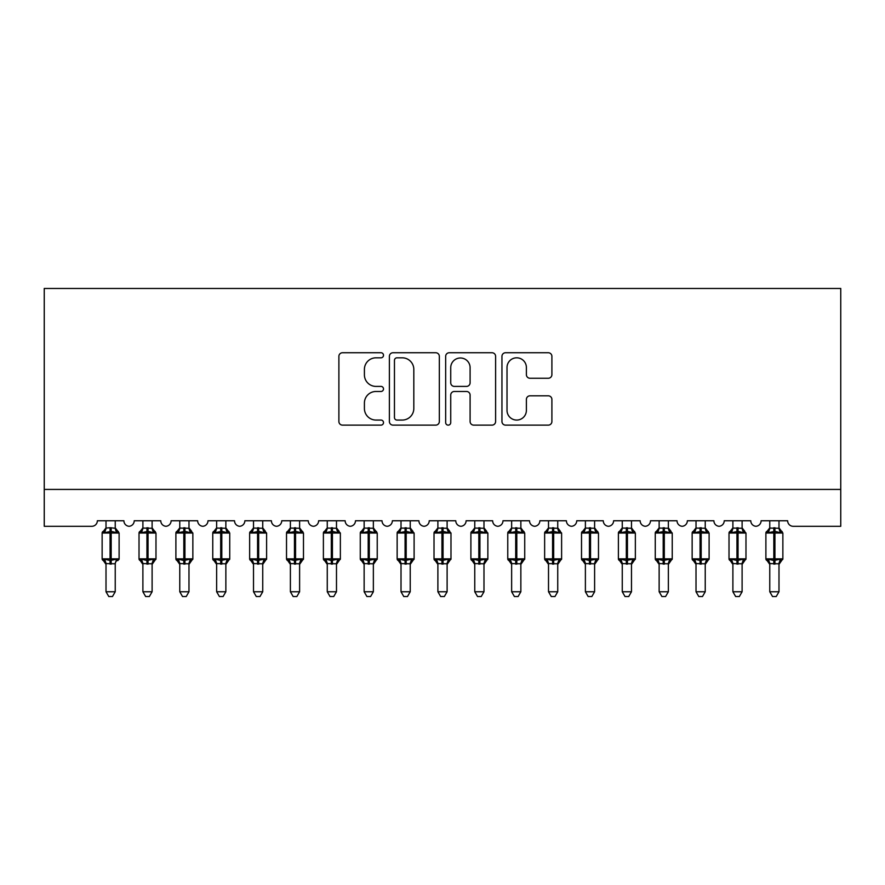 <?xml version="1.0" encoding="UTF-8"?>
<svg xmlns="http://www.w3.org/2000/svg" width="885" height="885" viewBox="0 0 885 885"><rect width="100%" height="100%" fill="white"/><g stroke="black" fill="none" stroke-linecap="round" stroke-linejoin="round"><path stroke-width="1.33" d="M383.504 355.272A2.533 2.533 0 0 0 380.97 352.739L342.506 352.739A3.617 3.617 0 0 0 338.889 356.367L338.889 421.514A3.617 3.617 0 0 0 342.506 425.132L380.97 425.132A2.533 2.533 0 0 0 383.504 422.599A2.533 2.533 0 0 0 380.97 420.065L375.992 420.065A11.582 11.582 0 0 1 364.41 408.483L364.41 403.051A11.582 11.582 0 0 1 375.992 391.469L380.97 391.469A2.533 2.533 0 0 0 383.504 388.935A2.533 2.533 0 0 0 380.97 386.402L375.992 386.402A11.582 11.582 0 0 1 364.41 374.82L364.41 369.399A11.582 11.582 0 0 1 375.992 357.817L380.97 357.817A2.533 2.533 0 0 0 383.504 355.272M548.28 378.26A3.617 3.617 0 0 0 551.897 374.643L551.897 356.367A3.617 3.617 0 0 0 548.28 352.739L505.567 352.739A3.617 3.617 0 0 0 501.95 356.367L501.95 421.514A3.617 3.617 0 0 0 505.567 425.132L548.28 425.132A3.617 3.617 0 0 0 551.897 421.514L551.897 399.434A3.617 3.617 0 0 0 548.28 395.816L530.004 395.816A3.617 3.617 0 0 0 526.387 399.434L526.387 410.386A9.68 9.68 0 0 1 516.696 420.065A9.68 9.68 0 0 1 507.016 410.386L507.016 367.496A9.68 9.68 0 0 1 516.696 357.817A9.68 9.68 0 0 1 526.387 367.496L526.387 374.643A3.617 3.617 0 0 0 530.004 378.26L548.28 378.26M840.75 489.427L840.75 288.455L44.25 288.455L44.25 526.298L91.819 526.298A5.531 5.531 0 0 0 97.35 520.767L123.9 520.767A5.531 5.531 0 0 0 129.066 526.287A5.531 5.531 0 0 0 134.221 520.767L160.771 520.767A5.531 5.531 0 0 0 165.938 526.287A5.531 5.531 0 0 0 171.104 520.767L197.654 520.767A5.531 5.531 0 0 0 202.809 526.287A5.531 5.531 0 0 0 207.975 520.767L234.525 520.767A5.531 5.531 0 0 0 239.691 526.287A5.531 5.531 0 0 0 244.846 520.767L271.396 520.767A5.531 5.531 0 0 0 276.562 526.287A5.531 5.531 0 0 0 281.729 520.767L308.279 520.767A5.531 5.531 0 0 0 313.434 526.287A5.531 5.531 0 0 0 318.6 520.767L345.15 520.767A5.531 5.531 0 0 0 350.316 526.287A5.531 5.531 0 0 0 355.471 520.767L382.021 520.767A5.531 5.531 0 0 0 387.188 526.287A5.531 5.531 0 0 0 392.354 520.767L418.904 520.767A5.531 5.531 0 0 0 424.059 526.287A5.531 5.531 0 0 0 429.225 520.767L455.775 520.767A5.531 5.531 0 0 0 460.941 526.287A5.531 5.531 0 0 0 466.096 520.767L492.646 520.767A5.531 5.531 0 0 0 497.812 526.287A5.531 5.531 0 0 0 502.979 520.767L529.529 520.767A5.531 5.531 0 0 0 534.684 526.287A5.531 5.531 0 0 0 539.85 520.767L566.4 520.767A5.531 5.531 0 0 0 571.566 526.287A5.531 5.531 0 0 0 576.721 520.767L603.271 520.767A5.531 5.531 0 0 0 608.438 526.287A5.531 5.531 0 0 0 613.604 520.767L640.154 520.767A5.531 5.531 0 0 0 645.309 526.287A5.531 5.531 0 0 0 650.475 520.767L677.025 520.767A5.531 5.531 0 0 0 682.191 526.287A5.531 5.531 0 0 0 687.346 520.767L713.896 520.767A5.531 5.531 0 0 0 719.062 526.287A5.531 5.531 0 0 0 724.229 520.767L750.779 520.767A5.531 5.531 0 0 0 755.934 526.287A5.531 5.531 0 0 0 761.1 520.767L787.65 520.767A5.531 5.531 0 0 0 793.181 526.298L840.75 526.298L840.75 489.427L44.25 489.427M439.336 356.367A3.617 3.617 0 0 0 435.719 352.739L393.006 352.739A3.617 3.617 0 0 0 389.389 356.367L389.389 421.514A3.617 3.617 0 0 0 393.006 425.132L435.719 425.132A3.617 3.617 0 0 0 439.336 421.514L439.336 356.367M449.281 352.739L491.994 352.739A3.617 3.617 0 0 1 495.611 356.367L495.611 421.514A3.617 3.617 0 0 1 491.994 425.132L473.718 425.132A3.617 3.617 0 0 1 470.101 421.514L470.101 395.097A3.617 3.617 0 0 0 466.483 391.469L454.359 391.469A3.617 3.617 0 0 0 450.731 395.097L450.731 422.599A2.533 2.533 0 0 1 448.197 425.132A2.533 2.533 0 0 1 445.664 422.599L445.664 356.367A3.617 3.617 0 0 1 449.281 352.739M396.989 357.817A2.533 2.533 0 0 0 394.456 360.35L394.456 417.532A2.533 2.533 0 0 0 396.989 420.065L402.233 420.065A11.582 11.582 0 0 0 413.815 408.483L413.815 369.399A11.582 11.582 0 0 0 402.233 357.817L396.989 357.817M470.101 367.673A9.68 9.68 0 0 0 460.421 357.994A9.68 9.68 0 0 0 450.731 367.673L450.731 382.785A3.617 3.617 0 0 0 454.359 386.402L466.483 386.402A3.617 3.617 0 0 0 470.101 382.785L470.101 367.673M115.238 528.079A4.06 3.872 180 0 0 117.362 531.476L116.577 532.67L111.178 531.365L104.673 532.67L103.357 531.299A1.847 1.847 0 0 0 102.14 533.024L102.14 558.844A1.847 1.847 0 0 0 103.357 560.57L104.673 559.198L110.072 560.504L116.577 559.198L117.362 560.393A4.06 3.872 -0 0 0 115.238 563.789L106.012 563.601L106.012 591.755L115.238 591.755L115.238 563.767M103.888 531.476A4.06 3.872 180 0 0 106.012 528.079L110.072 527.726L110.072 558.844L119.11 558.844L119.11 533.024L102.14 533.024L102.14 558.844L110.072 558.844L110.072 564.143M115.238 520.767L115.238 528.268L116.577 532.67M106.012 520.767L106.012 528.102M110.072 527.726L115.238 528.268L115.813 530.591M104.673 532.67L106.012 528.268M104.673 559.198L106.012 563.601M116.577 559.198L115.238 563.601M115.238 591.755L112.461 596.545L108.789 596.545L106.012 591.755M119.11 533.024L117.893 531.299A1.847 1.847 0 0 1 118.424 531.597M117.893 560.57L119.11 558.844A1.847 1.847 0 0 1 119.01 559.442M103.888 560.393L103.888 560.393A4.06 3.872 -0 0 1 106.012 563.789M152.839 529.816L154.775 531.299A1.847 1.847 0 0 1 155.306 531.597M152.109 528.079A4.06 3.872 180 0 0 154.244 531.476L153.448 532.67L148.049 531.365L141.556 532.67L140.228 531.299A1.847 1.847 0 0 0 139.022 533.024L139.022 558.844A1.847 1.847 0 0 0 140.228 560.57L139.022 558.844L155.981 558.844A1.847 1.847 0 0 1 155.882 559.442M142.894 564.376L140.228 560.57L141.556 559.198L146.943 560.504L153.448 559.198L154.244 560.393A4.06 3.872 -0 0 0 152.109 563.789L142.883 563.601L142.894 591.755L152.109 591.755L152.109 563.767M188.981 528.079A4.06 3.872 180 0 0 191.116 531.476L190.319 532.67L184.932 531.365L178.427 532.67L177.1 531.299A1.847 1.847 0 0 0 175.894 533.024L175.894 558.844A1.847 1.847 0 0 0 177.1 560.57L175.894 558.844L192.853 558.844A1.847 1.847 0 0 1 192.753 559.442M179.766 564.376L177.1 560.57L178.427 559.198L183.826 560.504L190.319 559.198L191.116 560.393A4.06 3.872 -0 0 0 188.981 563.789L179.766 563.601L179.766 591.755L188.981 591.755L188.981 563.767M226.593 529.816L228.518 531.299A1.847 1.847 0 0 1 229.049 531.597M225.863 528.079A4.06 3.872 180 0 0 227.987 531.476L227.202 532.67L221.803 531.365L215.298 532.67L213.982 531.299A1.847 1.847 0 0 0 212.765 533.024L212.765 558.844A1.847 1.847 0 0 0 213.982 560.57L212.765 558.844L229.735 558.844A1.847 1.847 0 0 1 229.635 559.442M216.637 564.376L213.982 560.57L215.298 559.198L220.697 560.504L227.202 559.198L227.987 560.393A4.06 3.872 -0 0 0 225.863 563.789L216.637 563.601L216.637 591.755L225.863 591.755L225.863 563.767M262.734 528.079A4.06 3.872 180 0 0 264.869 531.476L264.073 532.67L258.674 531.365L252.181 532.67L250.853 531.299A1.847 1.847 0 0 0 249.647 533.024L249.647 558.844A1.847 1.847 0 0 0 250.853 560.57L249.647 558.844L266.606 558.844A1.847 1.847 0 0 1 266.507 559.442M253.519 564.376L250.853 560.57L252.181 559.198L257.568 560.504L264.073 559.198L264.869 560.393A4.06 3.872 -0 0 0 262.734 563.789L253.508 563.601L253.519 591.755L262.734 591.755L262.734 563.767M154.775 560.57L152.109 564.376L155.981 558.844L155.981 533.024L139.022 533.024L142.164 529.805M152.109 520.767L152.109 528.268L153.448 532.67M140.759 531.476A4.06 3.872 180 0 0 142.894 528.079L152.109 528.268L152.696 530.591M142.894 520.767L142.894 528.102M141.556 532.67L142.883 528.268M141.556 559.198L142.883 563.601M153.448 559.198L152.109 563.601M152.109 591.755L149.344 596.545L145.66 596.545L142.894 591.755M191.647 560.57L188.981 564.376L192.853 558.844L192.853 533.024L175.894 533.024L179.035 529.805M188.981 520.767L188.992 528.268L190.319 532.67M177.631 531.476A4.06 3.872 180 0 0 179.766 528.079L188.992 528.268L189.567 530.591M179.766 520.767L179.766 528.102M178.427 532.67L179.766 528.268M178.427 559.198L179.766 563.601M190.319 559.198L188.992 563.601M188.981 591.755L186.215 596.545L182.531 596.545L179.766 591.755M228.518 560.57L225.863 564.376L229.735 558.844L229.735 533.024L212.765 533.024L215.907 529.805M225.863 520.767L225.863 528.268L227.202 532.67M214.513 531.476A4.06 3.872 180 0 0 216.637 528.079L225.863 528.268L226.438 530.591M216.637 520.767L216.637 528.102M215.298 532.67L216.637 528.268M215.298 559.198L216.637 563.601M227.202 559.198L225.863 563.601M225.863 591.755L223.086 596.545L219.414 596.545L216.637 591.755M265.4 560.57L262.734 564.376L266.606 558.844L266.606 533.024L249.647 533.024L252.789 529.805M262.734 520.767L262.734 528.268L264.073 532.67M251.384 531.476A4.06 3.872 180 0 0 253.519 528.079L262.734 528.268L263.321 530.591M253.519 520.767L253.519 528.102M252.181 532.67L253.508 528.268M252.181 559.198L253.508 563.601M264.073 559.198L262.734 563.601M262.734 591.755L259.969 596.545L256.285 596.545L253.519 591.755M300.336 529.816L302.272 531.299A1.847 1.847 0 0 1 302.803 531.597M299.606 528.079A4.06 3.872 180 0 0 301.741 531.476L300.944 532.67L295.557 531.365L289.052 532.67L287.725 531.299A1.847 1.847 0 0 0 286.519 533.024L286.519 558.844A1.847 1.847 0 0 0 287.725 560.57L286.519 558.844L303.478 558.844A1.847 1.847 0 0 1 303.378 559.442M290.391 564.376L287.725 560.57L289.052 559.198L294.451 560.504L300.944 559.198L301.741 560.393A4.06 3.872 -0 0 0 299.606 563.789L290.391 563.601L290.391 591.755L299.606 591.755L299.606 563.767M302.272 560.57L299.606 564.376L303.478 558.844L303.478 533.024L286.519 533.024L289.66 529.805M299.606 520.767L299.617 528.268L300.944 532.67M288.256 531.476A4.06 3.872 180 0 0 290.391 528.079L299.617 528.268L300.192 530.591M290.391 520.767L290.391 528.102M289.052 532.67L290.391 528.268M289.052 559.198L290.391 563.601M300.944 559.198L299.617 563.601M299.606 591.755L296.84 596.545L293.156 596.545L290.391 591.755M336.488 528.079A4.06 3.872 180 0 0 338.612 531.476L337.827 532.67L332.428 531.365L325.923 532.67L324.607 531.299A1.847 1.847 0 0 0 323.39 533.024L323.39 558.844A1.847 1.847 0 0 0 324.607 560.57L323.39 558.844L340.36 558.844A1.847 1.847 0 0 1 340.26 559.442M327.262 564.376L324.607 560.57L325.923 559.198L331.322 560.504L337.827 559.198L338.612 560.393A4.06 3.872 -0 0 0 336.488 563.789L327.262 563.601L327.262 591.755L336.488 591.755L336.488 563.767M339.143 560.57L336.488 564.376L340.36 558.844L340.36 533.024L323.39 533.024L326.532 529.805M336.488 520.767L336.488 528.268L337.827 532.67M325.138 531.476A4.06 3.872 180 0 0 327.262 528.079L336.488 528.268L337.063 530.591M327.262 520.767L327.262 528.102M325.923 532.67L327.262 528.268M325.923 559.198L327.262 563.601M337.827 559.198L336.488 563.601M336.488 591.755L333.711 596.545L330.039 596.545L327.262 591.755M374.089 529.816L376.025 531.299A1.847 1.847 0 0 1 376.556 531.597M373.359 528.079A4.06 3.872 180 0 0 375.494 531.476L374.698 532.67L369.299 531.365L362.806 532.67L361.478 531.299A1.847 1.847 0 0 0 360.272 533.024L360.272 558.844A1.847 1.847 0 0 0 361.478 560.57L360.272 558.844L377.231 558.844A1.847 1.847 0 0 1 377.132 559.442M364.144 564.376L361.478 560.57L362.806 559.198L368.193 560.504L374.698 559.198L375.494 560.393A4.06 3.872 -0 0 0 373.359 563.789L364.133 563.601L364.144 591.755L373.359 591.755L373.359 563.767M376.025 560.57L373.359 564.376L377.231 558.844L377.231 533.024L360.272 533.024L363.414 529.805M373.359 520.767L373.359 528.268L374.698 532.67M362.009 531.476A4.06 3.872 180 0 0 364.144 528.079L373.359 528.268L373.946 530.591M364.144 520.767L364.144 528.102M362.806 532.67L364.133 528.268M362.806 559.198L364.133 563.601M374.698 559.198L373.359 563.601M373.359 591.755L370.594 596.545L366.91 596.545L364.144 591.755M410.231 528.079A4.06 3.872 180 0 0 412.366 531.476L411.569 532.67L406.182 531.365L399.677 532.67L398.35 531.299A1.847 1.847 0 0 0 397.144 533.024L397.144 558.844A1.847 1.847 0 0 0 398.35 560.57L397.144 558.844L414.103 558.844A1.847 1.847 0 0 1 414.003 559.442M401.016 564.376L398.35 560.57L399.677 559.198L405.076 560.504L411.569 559.198L412.366 560.393A4.06 3.872 -0 0 0 410.231 563.789L401.016 563.601L401.016 591.755L410.231 591.755L410.231 563.767M412.897 560.57L410.231 564.376L414.103 558.844L414.103 533.024L397.144 533.024L400.285 529.805M410.231 520.767L410.242 528.268L411.569 532.67M398.881 531.476A4.06 3.872 180 0 0 401.016 528.079L410.242 528.268L410.817 530.591M401.016 520.767L401.016 528.102M399.677 532.67L401.016 528.268M399.677 559.198L401.016 563.601M411.569 559.198L410.242 563.601M410.231 591.755L407.465 596.545L403.781 596.545L401.016 591.755M447.113 528.079A4.06 3.872 180 0 0 449.237 531.476L448.452 532.67L443.053 531.365L436.548 532.67L435.232 531.299A1.847 1.847 0 0 0 434.015 533.024L434.015 558.844A1.847 1.847 0 0 0 435.232 560.57L434.015 558.844L450.985 558.844A1.847 1.847 0 0 1 450.885 559.442M437.887 564.376L435.232 560.57L436.548 559.198L441.947 560.504L448.452 559.198L449.237 560.393A4.06 3.872 -0 0 0 447.113 563.789L437.887 563.601L437.887 591.755L447.113 591.755L447.113 563.767M449.768 560.57L447.113 564.376L450.985 558.844L450.985 533.024L434.015 533.024L437.157 529.805M447.113 520.767L447.113 528.268L448.452 532.67M435.763 531.476A4.06 3.872 180 0 0 437.887 528.079L447.113 528.268L447.688 530.591M437.887 520.767L437.887 528.102M436.548 532.67L437.887 528.268M436.548 559.198L437.887 563.601M448.452 559.198L447.113 563.601M447.113 591.755L444.336 596.545L440.664 596.545L437.887 591.755M483.984 528.079A4.06 3.872 180 0 0 486.119 531.476L485.323 532.67L479.924 531.365L473.431 532.67L472.103 531.299A1.847 1.847 0 0 0 470.897 533.024L470.897 558.844A1.847 1.847 0 0 0 472.103 560.57L470.897 558.844L487.856 558.844A1.847 1.847 0 0 1 487.757 559.442M474.769 564.376L472.103 560.57L473.431 559.198L478.818 560.504L485.323 559.198L486.119 560.393A4.06 3.872 -0 0 0 483.984 563.789L474.758 563.601L474.769 591.755L483.984 591.755L483.984 563.767M486.65 560.57L483.984 564.376L487.856 558.844L487.856 533.024L470.897 533.024L474.039 529.805M483.984 520.767L483.984 528.268L485.323 532.67M472.634 531.476A4.06 3.872 180 0 0 474.769 528.079L483.984 528.268L484.571 530.591M474.769 520.767L474.769 528.102M473.431 532.67L474.758 528.268M473.431 559.198L474.758 563.601M485.323 559.198L483.984 563.601M483.984 591.755L481.219 596.545L477.535 596.545L474.769 591.755M521.586 529.816L523.522 531.299A1.847 1.847 0 0 1 524.053 531.597M520.856 528.079A4.06 3.872 180 0 0 522.991 531.476L522.194 532.67L516.807 531.365L510.302 532.67L508.975 531.299A1.847 1.847 0 0 0 507.769 533.024L507.769 558.844A1.847 1.847 0 0 0 508.975 560.57L507.769 558.844L524.728 558.844A1.847 1.847 0 0 1 524.628 559.442M511.641 564.376L508.975 560.57L510.302 559.198L515.701 560.504L522.194 559.198L522.991 560.393A4.06 3.872 -0 0 0 520.856 563.789L511.641 563.601L511.641 591.755L520.856 591.755L520.856 563.767M523.522 560.57L520.856 564.376L524.728 558.844L524.728 533.024L507.769 533.024L510.91 529.805M520.856 520.767L520.867 528.268L522.194 532.67M509.506 531.476A4.06 3.872 180 0 0 511.641 528.079L520.867 528.268L521.442 530.591M511.641 520.767L511.641 528.102M510.302 532.67L511.641 528.268M510.302 559.198L511.641 563.601M522.194 559.198L520.867 563.601M520.856 591.755L518.09 596.545L514.406 596.545L511.641 591.755M557.738 528.079A4.06 3.872 180 0 0 559.862 531.476L559.077 532.67L553.678 531.365L547.173 532.67L545.857 531.299A1.847 1.847 0 0 0 544.64 533.024L544.64 558.844A1.847 1.847 0 0 0 545.857 560.57L544.64 558.844L561.61 558.844A1.847 1.847 0 0 1 561.51 559.442M548.512 564.376L545.857 560.57L547.173 559.198L552.572 560.504L559.077 559.198L559.862 560.393A4.06 3.872 -0 0 0 557.738 563.789L548.512 563.601L548.512 591.755L557.738 591.755L557.738 563.767M560.393 560.57L557.738 564.376L561.61 558.844L561.61 533.024L544.64 533.024L547.782 529.805M557.738 520.767L557.738 528.268L559.077 532.67M546.388 531.476A4.06 3.872 180 0 0 548.512 528.079L557.738 528.268L558.313 530.591M548.512 520.767L548.512 528.102M547.173 532.67L548.512 528.268M547.173 559.198L548.512 563.601M559.077 559.198L557.738 563.601M557.738 591.755L554.961 596.545L551.289 596.545L548.512 591.755M595.339 529.816L597.275 531.299A1.847 1.847 0 0 1 597.806 531.597M594.609 528.079A4.06 3.872 180 0 0 596.744 531.476L595.948 532.67L590.549 531.365L584.056 532.67L582.728 531.299A1.847 1.847 0 0 0 581.522 533.024L581.522 558.844A1.847 1.847 0 0 0 582.728 560.57L581.522 558.844L598.481 558.844A1.847 1.847 0 0 1 598.382 559.442M585.394 564.376L582.728 560.57L584.056 559.198L589.443 560.504L595.948 559.198L596.744 560.393A4.06 3.872 -0 0 0 594.609 563.789L585.383 563.601L585.394 591.755L594.609 591.755L594.609 563.767M597.275 560.57L594.609 564.376L598.481 558.844L598.481 533.024L581.522 533.024L584.664 529.805M594.609 520.767L594.609 528.268L595.948 532.67M583.259 531.476A4.06 3.872 180 0 0 585.394 528.079L594.609 528.268L595.196 530.591M585.394 520.767L585.394 528.102M584.056 532.67L585.383 528.268M584.056 559.198L585.383 563.601M595.948 559.198L594.609 563.601M594.609 591.755L591.844 596.545L588.16 596.545L585.394 591.755M632.211 529.816L634.147 531.299A1.847 1.847 0 0 1 634.678 531.597M631.481 528.079A4.06 3.872 180 0 0 633.616 531.476L632.819 532.67L627.432 531.365L620.927 532.67L619.6 531.299A1.847 1.847 0 0 0 618.394 533.024L618.394 558.844A1.847 1.847 0 0 0 619.6 560.57L618.394 558.844L635.353 558.844A1.847 1.847 0 0 1 635.253 559.442M622.266 564.376L619.6 560.57L620.927 559.198L626.326 560.504L632.819 559.198L633.616 560.393A4.06 3.872 -0 0 0 631.481 563.789L622.266 563.601L622.266 591.755L631.481 591.755L631.481 563.767M634.147 560.57L631.481 564.376L635.353 558.844L635.353 533.024L618.394 533.024L621.535 529.805M631.481 520.767L631.492 528.268L632.819 532.67M620.131 531.476A4.06 3.872 180 0 0 622.266 528.079L631.492 528.268L632.067 530.591M622.266 520.767L622.266 528.102M620.927 532.67L622.266 528.268M620.927 559.198L622.266 563.601M632.819 559.198L631.492 563.601M631.481 591.755L628.715 596.545L625.031 596.545L622.266 591.755M668.363 528.079A4.06 3.872 180 0 0 670.487 531.476L669.702 532.67L664.303 531.365L657.798 532.67L656.482 531.299A1.847 1.847 0 0 0 655.265 533.024L655.265 558.844A1.847 1.847 0 0 0 656.482 560.57L655.265 558.844L672.235 558.844A1.847 1.847 0 0 1 672.135 559.442M659.137 564.376L656.482 560.57L657.798 559.198L663.197 560.504L669.702 559.198L670.487 560.393A4.06 3.872 -0 0 0 668.363 563.789L659.137 563.601L659.137 591.755L668.363 591.755L668.363 563.767M671.018 560.57L668.363 564.376L672.235 558.844L672.235 533.024L655.265 533.024L658.407 529.805M668.363 520.767L668.363 528.268L669.702 532.67M657.013 531.476A4.06 3.872 180 0 0 659.137 528.079L668.363 528.268L668.938 530.591M659.137 520.767L659.137 528.102M657.798 532.67L659.137 528.268M657.798 559.198L659.137 563.601M669.702 559.198L668.363 563.601M668.363 591.755L665.586 596.545L661.914 596.545L659.137 591.755M705.964 529.816L707.9 531.299A1.847 1.847 0 0 1 708.431 531.597M705.234 528.079A4.06 3.872 180 0 0 707.369 531.476L706.573 532.67L701.174 531.365L694.681 532.67L693.353 531.299A1.847 1.847 0 0 0 692.147 533.024L692.147 558.844A1.847 1.847 0 0 0 693.353 560.57L692.147 558.844L709.106 558.844A1.847 1.847 0 0 1 709.007 559.442M696.019 564.376L693.353 560.57L694.681 559.198L700.068 560.504L706.573 559.198L707.369 560.393A4.06 3.872 -0 0 0 705.234 563.789L696.008 563.601L696.019 591.755L705.234 591.755L705.234 563.767M707.9 560.57L705.234 564.376L709.106 558.844L709.106 533.024L692.147 533.024L695.289 529.805M705.234 520.767L705.234 528.268L706.573 532.67M693.884 531.476A4.06 3.872 180 0 0 696.019 528.079L705.234 528.268L705.821 530.591M696.019 520.767L696.019 528.102M694.681 532.67L696.008 528.268M694.681 559.198L696.008 563.601M706.573 559.198L705.234 563.601M705.234 591.755L702.469 596.545L698.785 596.545L696.019 591.755M742.106 528.079A4.06 3.872 180 0 0 744.241 531.476L743.444 532.67L738.057 531.365L731.552 532.67L730.225 531.299A1.847 1.847 0 0 0 729.019 533.024L729.019 558.844A1.847 1.847 0 0 0 730.225 560.57L729.019 558.844L745.978 558.844A1.847 1.847 0 0 1 745.878 559.442M732.891 564.376L730.225 560.57L731.552 559.198L736.951 560.504L743.444 559.198L744.241 560.393A4.06 3.872 -0 0 0 742.106 563.789L732.891 563.601L732.891 591.755L742.106 591.755L742.106 563.767M744.772 560.57L742.106 564.376L745.978 558.844L745.978 533.024L729.019 533.024L732.16 529.805M742.106 520.767L742.117 528.268L743.444 532.67M730.756 531.476A4.06 3.872 180 0 0 732.891 528.079L742.117 528.268L742.692 530.591M732.891 520.767L732.891 528.102M731.552 532.67L732.891 528.268M731.552 559.198L732.891 563.601M743.444 559.198L742.117 563.601M742.106 591.755L739.34 596.545L735.656 596.545L732.891 591.755M779.718 529.816L781.643 531.299A1.847 1.847 0 0 1 782.174 531.597M778.988 528.079A4.06 3.872 180 0 0 781.112 531.476L780.327 532.67L774.928 531.365L768.423 532.67L767.107 531.299A1.847 1.847 0 0 0 765.89 533.024L765.89 558.844A1.847 1.847 0 0 0 767.107 560.57L765.89 558.844L782.86 558.844A1.847 1.847 0 0 1 782.76 559.442M769.762 564.376L767.107 560.57L768.423 559.198L773.822 560.504L780.327 559.198L781.112 560.393A4.06 3.872 -0 0 0 778.988 563.789L769.762 563.601L769.762 591.755L778.988 591.755L778.988 563.767M781.643 560.57L778.988 564.376L782.86 558.844L782.86 533.024L765.89 533.024L769.032 529.805M778.988 520.767L778.988 528.268L780.327 532.67M767.638 531.476A4.06 3.872 180 0 0 769.762 528.079L778.988 528.268L779.563 530.591M769.762 520.767L769.762 528.102M768.423 532.67L769.762 528.268M768.423 559.198L769.762 563.601M780.327 559.198L778.988 563.601M778.988 591.755L776.211 596.545L772.539 596.545L769.762 591.755M111.178 564.143L111.178 527.726M146.943 527.726L146.943 564.143M148.049 564.143L148.049 527.726M142.894 563.789A4.06 3.872 -0 0 0 140.759 560.393M183.826 527.726L183.826 564.143M184.932 564.143L184.932 527.726M179.766 563.789A4.06 3.872 -0 0 0 177.631 560.393M220.697 527.726L220.697 564.143M221.803 564.143L221.803 527.726M216.637 563.789A4.06 3.872 -0 0 0 214.513 560.393M257.568 527.726L257.568 564.143M258.674 564.143L258.674 527.726M253.519 563.789A4.06 3.872 -0 0 0 251.384 560.393M294.451 527.726L294.451 564.143M295.557 564.143L295.557 527.726M290.391 563.789A4.06 3.872 -0 0 0 288.256 560.393M331.322 527.726L331.322 564.143M332.428 564.143L332.428 527.726M327.262 563.789A4.06 3.872 -0 0 0 325.138 560.393M368.193 527.726L368.193 564.143M369.299 564.143L369.299 527.726M364.144 563.789A4.06 3.872 -0 0 0 362.009 560.393M405.076 527.726L405.076 564.143M406.182 564.143L406.182 527.726M401.016 563.789A4.06 3.872 -0 0 0 398.881 560.393M441.947 527.726L441.947 564.143M443.053 564.143L443.053 527.726M437.887 563.789A4.06 3.872 -0 0 0 435.763 560.393M478.818 527.726L478.818 564.143M479.924 564.143L479.924 527.726M474.769 563.789A4.06 3.872 -0 0 0 472.634 560.393M515.701 527.726L515.701 564.143M516.807 564.143L516.807 527.726M511.641 563.789A4.06 3.872 -0 0 0 509.506 560.393M552.572 527.726L552.572 564.143M553.678 564.143L553.678 527.726M548.512 563.789A4.06 3.872 -0 0 0 546.388 560.393M589.443 527.726L589.443 564.143M590.549 564.143L590.549 527.726M585.394 563.789A4.06 3.872 -0 0 0 583.259 560.393M626.326 527.726L626.326 564.143M627.432 564.143L627.432 527.726M622.266 563.789A4.06 3.872 -0 0 0 620.131 560.393M663.197 527.726L663.197 564.143M664.303 564.143L664.303 527.726M659.137 563.789A4.06 3.872 -0 0 0 657.013 560.393M700.068 527.726L700.068 564.143M701.174 564.143L701.174 527.726M696.019 563.789A4.06 3.872 -0 0 0 693.884 560.393M736.951 527.726L736.951 564.143M738.057 564.143L738.057 527.726M732.891 563.789A4.06 3.872 -0 0 0 730.756 560.393M773.822 527.726L773.822 564.143M774.928 564.143L774.928 527.726M769.762 563.789A4.06 3.872 -0 0 0 767.638 560.393M102.14 533.024L105.99 527.902M115.968 529.816L117.893 531.299L115.26 527.902M102.14 558.844L106.012 564.376M115.669 529.307L115.393 528.599M103.357 531.299L105.282 529.805M105.58 529.307L105.857 528.599M152.541 529.307L152.264 528.599M152.132 527.902L155.981 533.024M142.463 529.307L142.739 528.599M142.872 527.902L140.228 531.299M192.853 533.024L189.711 529.816M189.412 529.307L189.136 528.599M189.003 527.902L191.647 531.299M179.334 529.307L179.611 528.599M179.743 527.902L177.1 531.299M226.294 529.307L226.018 528.599M225.885 527.902L229.735 533.024M216.206 529.307L216.482 528.599M216.615 527.902L213.982 531.299M266.606 533.024L263.464 529.816M263.166 529.307L262.889 528.599M262.757 527.902L265.4 531.299M253.088 529.307L253.364 528.599M253.497 527.902L250.853 531.299M139.022 558.844L139.022 533.024M175.894 558.844L175.894 533.024M212.765 558.844L212.765 533.024M249.647 558.844L249.647 533.024M300.037 529.307L299.761 528.599M299.628 527.902L303.478 533.024M289.959 529.307L290.236 528.599M290.368 527.902L287.725 531.299M286.519 558.844L286.519 533.024M340.36 533.024L337.218 529.816M336.919 529.307L336.643 528.599M336.51 527.902L339.143 531.299M326.83 529.307L327.107 528.599M327.24 527.902L324.607 531.299M323.39 558.844L323.39 533.024M373.791 529.307L373.514 528.599M373.381 527.902L377.231 533.024M363.713 529.307L363.989 528.599M364.122 527.902L361.478 531.299M360.272 558.844L360.272 533.024M414.103 533.024L410.961 529.816M410.662 529.307L410.386 528.599M410.253 527.902L412.897 531.299M400.584 529.307L400.861 528.599M400.993 527.902L398.35 531.299M397.144 558.844L397.144 533.024M450.985 533.024L447.843 529.816M447.544 529.307L447.268 528.599M447.135 527.902L449.768 531.299M437.455 529.307L437.732 528.599M437.865 527.902L435.232 531.299M434.015 558.844L434.015 533.024M487.856 533.024L484.714 529.816M484.416 529.307L484.139 528.599M484.006 527.902L486.65 531.299M474.338 529.307L474.614 528.599M474.747 527.902L472.103 531.299M470.897 558.844L470.897 533.024M521.287 529.307L521.011 528.599M520.878 527.902L524.728 533.024M511.209 529.307L511.486 528.599M511.618 527.902L508.975 531.299M507.769 558.844L507.769 533.024M561.61 533.024L558.468 529.816M558.169 529.307L557.893 528.599M557.76 527.902L560.393 531.299M548.081 529.307L548.357 528.599M548.49 527.902L545.857 531.299M544.64 558.844L544.64 533.024M595.041 529.307L594.764 528.599M594.631 527.902L598.481 533.024M584.963 529.307L585.239 528.599M585.372 527.902L582.728 531.299M581.522 558.844L581.522 533.024M631.912 529.307L631.636 528.599M631.503 527.902L635.353 533.024M621.834 529.307L622.111 528.599M622.244 527.902L619.6 531.299M618.394 558.844L618.394 533.024M672.235 533.024L669.093 529.816M668.794 529.307L668.518 528.599M668.385 527.902L671.018 531.299M658.706 529.307L658.982 528.599M659.115 527.902L656.482 531.299M655.265 558.844L655.265 533.024M705.666 529.307L705.389 528.599M705.256 527.902L709.106 533.024M695.588 529.307L695.864 528.599M695.997 527.902L693.353 531.299M692.147 558.844L692.147 533.024M745.978 533.024L742.836 529.816M742.537 529.307L742.261 528.599M742.128 527.902L744.772 531.299M732.459 529.307L732.736 528.599M732.869 527.902L730.225 531.299M729.019 558.844L729.019 533.024M779.419 529.307L779.143 528.599M779.01 527.902L782.86 533.024M769.331 529.307L769.607 528.599M769.74 527.902L767.107 531.299M765.89 558.844L765.89 533.024"/></g></svg>
